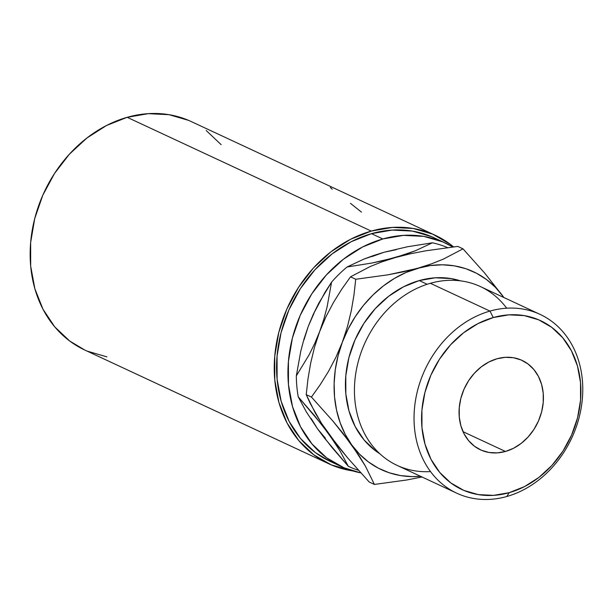 <?xml version="1.0" encoding="UTF-8"?>
<svg xmlns="http://www.w3.org/2000/svg" width="613" height="613" viewBox="0 0 613 613"><rect width="100%" height="100%" fill="white"/><g stroke="black" fill="none" stroke-linecap="round" stroke-linejoin="round"><path stroke-width="0.92" d="M540.076 314.385L480.469 286.608A98.632 80.939 115 0 0 430.364 283.298L489.963 311.082L493.273 317.549A93.153 76.441 -65 0 1 580.526 382.619A93.153 76.441 -65 0 1 509.211 492.66L506.836 496.492A98.632 80.939 115 0 0 582.35 379.976A98.632 80.939 115 0 0 489.963 311.082A98.632 80.939 -65 0 1 540.076 314.385A98.632 80.939 -65 0 1 580.948 409.239A98.632 80.939 -65 0 1 506.836 496.492A98.632 80.939 -65 0 1 456.731 493.181A98.632 80.939 -65 0 1 415.852 398.335A98.632 80.939 -65 0 1 489.963 311.082L430.364 283.298A98.632 80.939 -65 0 1 506.683 308.201M505.457 451.459A49.316 40.473 -65 0 1 480.408 449.804A49.316 40.473 -65 0 1 459.965 402.381A49.316 40.473 -65 0 1 497.02 358.758L488.913 361.969L481.282 366.842L474.416 373.179L468.577 380.75L463.995 389.255L460.846 398.366L459.252 407.737L459.267 417.009L460.899 425.828L464.079 433.843L468.684 440.755L474.546 446.302L481.427 450.264L489.074 452.486L497.189 452.892L505.457 451.459L513.564 448.249L521.203 443.375L528.069 437.038L533.9 429.468L538.482 420.962L541.631 411.844L543.233 402.473L543.218 393.201L541.585 384.389L538.406 376.374L533.8 369.455L527.939 363.915L521.05 359.954L513.403 357.724L505.296 357.325L497.02 358.758A49.316 40.473 -65 0 1 522.077 360.406A49.316 40.473 -65 0 1 542.513 407.829A49.316 40.473 -65 0 1 505.457 451.459L463.03 431.682L505.457 451.459M419.246 280.578L427.169 284.271L419.246 280.578L435.33 277.796L451.107 278.586L460.447 280.846A95.889 78.694 115 0 0 419.246 280.578A95.889 78.694 115 0 0 348.169 360.651A95.889 78.694 115 0 0 379.838 453.758L375.539 450.808L364.145 440.034L355.188 426.587L349.004 410.994L345.832 393.86L345.801 375.83L348.904 357.601L355.034 339.886L363.938 323.35L375.286 308.63L388.634 296.301L403.484 286.83L419.246 280.578M445.482 243.093L434.127 237.798A123.29 101.176 115 0 0 371.493 233.66L382.841 238.955A123.29 101.176 -65 0 1 445.482 243.093A123.29 101.176 -65 0 1 452.815 246.962L442.923 241.951L423.805 236.388L403.523 235.377L382.841 238.955L371.493 233.66L351.226 241.698L332.139 253.874L314.975 269.728L300.385 288.646L288.93 309.91L281.053 332.69L277.061 356.122L277.107 379.301L281.175 401.339L289.129 421.384L300.646 438.67L315.297 452.532L330.154 461.382M435.284 235.315L328.852 185.708A126.033 103.421 115 0 0 328.2 185.41L308.339 176.146A126.033 103.421 -65 0 1 308.983 176.444L191.202 121.543A126.033 103.421 115 0 0 127.175 117.313L371.256 231.086A126.033 103.421 -65 0 1 435.284 235.315A126.033 103.421 -65 0 1 453.589 246.878L450.264 244.273L432.671 234.151L413.131 228.465L392.389 227.431L371.256 231.086L127.175 117.313L106.455 125.527L86.946 137.979L69.399 154.185L54.488 173.525L42.78 195.256L34.734 218.55L30.65 242.503L30.688 266.195L34.857 288.723L42.979 309.213L54.756 326.882L69.729 341.043L84.916 350.1M308.983 176.444A126.033 103.421 -65 0 1 309.634 176.751A126.033 103.421 115 0 0 308.339 176.146L328.2 185.41A126.033 103.421 115 0 1 330.752 186.62M360.827 472.899L343.862 467.719L326.652 457.819L312.002 443.965L300.477 426.679L292.531 406.634L288.455 384.596L288.416 361.417L292.409 337.985L300.286 315.197L311.733 293.941L326.323 275.015L343.495 259.161L362.574 246.985L382.841 238.955A123.29 101.176 -65 0 0 290.21 348.023A123.29 101.176 -65 0 0 341.303 466.585A123.29 101.176 -65 0 0 360.827 472.899M396.259 249.69L384.052 252.249L372.007 256.563M314.009 313.289L308.27 326.361L303.994 339.916M311.143 418.434L317.611 428.947L325.373 438.188M87.33 351.165L106.869 356.858M221.155 144.668L206.183 130.5M188.589 120.378L169.05 114.692L148.308 113.658L127.175 117.313A126.033 103.421 115 0 0 32.481 228.81A126.033 103.421 115 0 0 84.717 350L328.79 463.773A126.033 103.421 -65 0 1 276.563 342.583A126.033 103.421 -65 0 1 371.256 231.086L350.536 239.3L331.028 251.744L313.481 267.95L298.569 287.298L286.861 309.029L278.815 332.323L274.731 356.276L274.77 379.968L278.938 402.488L287.06 422.985L298.837 440.647L313.81 454.815L331.411 464.938L352.636 470.891A126.033 103.421 -65 0 1 328.79 463.773M431.567 236.656L412.449 231.093L392.167 230.082L371.493 233.66A123.29 101.176 115 0 0 278.854 342.728A123.29 101.176 115 0 0 329.955 461.29L341.303 466.585M432.395 242.794A120.102 98.563 -65 0 1 447.528 247.606A120.102 98.563 115 0 0 432.395 242.794L415.606 250.671L395.408 257.544L372.053 263.008L347.073 266.992L363.854 259.123L373.486 255.544L384.052 252.249L407.407 246.778L432.395 242.794L415.606 250.671L405.975 254.249L383.976 260.487L372.053 263.008L347.073 266.992A120.102 98.563 115 0 0 331.564 282.156A120.102 98.563 -65 0 1 347.073 266.992L363.854 259.123L384.052 252.249L407.407 246.778L432.395 242.794M324.928 292.447L331.564 282.156L327.097 306.967L323.787 319.335L319.626 331.648L314.714 343.495L309.136 354.781L296.332 375.853L300.799 351.042L304.109 338.675L308.27 326.361L313.189 314.515L324.928 292.447M298.24 396.841A120.102 98.563 -65 0 1 296.332 375.853A120.102 98.563 115 0 0 298.24 396.841L314.615 415.744L328.959 434.234L340.184 451.214L348.33 466.34L324.492 438.126L317.611 428.947L306.385 411.974L298.24 396.841L322.086 425.054L335.005 442.977L340.184 451.214L348.33 466.34A120.102 98.563 115 0 0 358.444 470.255A120.102 98.563 -65 0 1 348.33 466.34L331.955 447.436L317.611 428.947L306.385 411.974L298.24 396.841M308.27 326.361L313.189 314.515L318.76 303.228L331.564 282.156L327.097 306.967L323.787 319.335L319.626 331.648L314.714 343.495L309.136 354.781L296.332 375.853L300.799 351.042L304.109 338.675L308.27 326.361M337.886 446.019L321.442 423.223L315.228 412.94L306.224 394.626L307.979 378.957L310.645 363.233L314.454 347.433L319.626 331.648L325.986 316.699L333.434 302.538L341.709 289.244L350.521 276.831L370.267 266.502L382.091 261.797L395.408 257.544L410.074 253.866L425.483 250.847L457.788 246.403L462.999 248.84L443.253 259.169L431.429 263.874L406.067 272.44L394.389 278.44L383.271 286.018L372.919 295.045L363.494 305.366L355.165 316.798L348.069 329.166L342.33 342.238L338.054 355.793L335.303 369.608L334.131 383.439L334.552 397.055L336.568 410.22L340.138 422.709L345.196 434.31L351.67 444.823L359.433 454.064L368.367 461.88L378.305 468.14L389.086 472.73L400.527 475.573L412.426 476.623L420.541 476.309A109.145 89.567 -65 0 1 351.67 444.823A109.145 89.567 -65 0 1 342.33 342.238L335.97 357.18L328.522 371.348L320.254 384.642L311.435 397.055L332.936 421.1L351.67 444.823L365.402 466.125L374.405 484.431L406.764 479.987L422.204 476.96L406.764 479.987L374.405 484.431L369.195 482.002L347.694 457.957L328.959 434.234L321.442 423.223L310.216 403.415L306.224 394.626L307.979 378.957L310.645 363.233L314.454 347.433L319.626 331.648L325.986 316.699L333.434 302.538L341.709 289.244L350.521 276.831L370.267 266.502L382.091 261.797L395.408 257.544L410.074 253.866L425.483 250.847L457.788 246.403L462.999 248.84L443.253 259.169L431.429 263.874L418.112 268.126L403.454 271.804L388.037 274.816L355.732 279.26L353.977 294.93L351.31 310.653L347.502 326.453L342.33 342.238A109.145 89.567 -65 0 1 418.112 268.126A109.145 89.567 -65 0 1 503.227 296.6L495.465 287.359L486.53 279.543L476.592 273.283L465.811 268.693L454.371 265.85L442.471 264.801L430.318 265.567L388.037 274.816L355.732 279.26L350.521 276.831L355.732 279.26L353.977 294.93L351.31 310.653L347.502 326.453L342.33 342.238L335.97 357.18L328.522 371.348L320.254 384.642L311.435 397.055L306.224 394.626L311.435 397.055L332.936 421.1L342.744 433.039L359.187 455.834L365.402 466.125L374.405 484.431L369.195 482.002L347.694 457.957L337.886 446.019M503.878 297.52L484.63 273.03L462.999 248.84L484.63 273.03L503.227 296.6A109.145 89.567 -65 0 1 503.878 297.52L503.227 296.6L503.894 297.52M430.525 471.581A98.632 80.939 -65 0 1 354.429 390.512A98.632 80.939 -65 0 1 430.364 283.298A98.632 80.939 115 0 0 356.253 370.551A98.632 80.939 115 0 0 397.132 465.397L456.731 493.181M493.273 317.549L508.89 314.844L524.222 315.611L538.666 319.817L551.669 327.296L562.734 337.771L571.439 350.828L577.446 365.976L580.526 382.619L580.557 400.136L577.538 417.836L571.592 435.054L562.941 451.122L551.915 465.413L538.942 477.389L524.521 486.592L509.211 492.66L493.588 495.365L478.263 494.599L463.819 490.4L450.816 482.921L439.743 472.447L431.039 459.39L425.039 444.241L421.959 427.59L421.928 410.082L424.947 392.374L430.893 375.164L439.544 359.095L450.57 344.797L463.535 332.821L477.956 323.618L493.273 317.549L489.963 311.082A98.632 80.939 115 0 0 414.457 427.59A98.632 80.939 115 0 0 506.836 496.492L509.211 492.66A93.153 76.441 -65 0 1 421.959 427.59A93.153 76.441 -65 0 1 493.273 317.549M350.498 203.363L361.425 212.09M330.353 187.448L332.2 189.21"/></g></svg>
